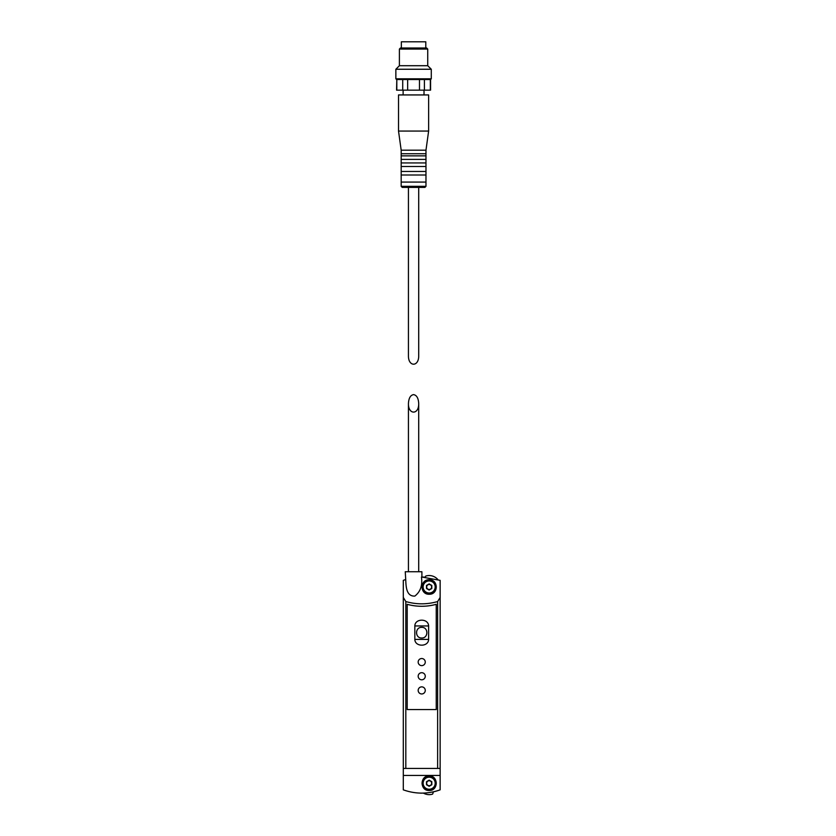 <?xml version="1.0" encoding="UTF-8"?>
<svg xmlns="http://www.w3.org/2000/svg" width="836" height="836" viewBox="0 0 836 836"><rect width="100%" height="100%" fill="white"/><g stroke="black" fill="none" stroke-linecap="round" stroke-linejoin="round"><path stroke-width="1.25" d="M414.834 625.945L414.834 639.404C414.98 647.106 428.502 647.064 428.607 639.404L428.607 625.945C428.46 618.232 414.938 618.274 414.834 625.945L428.607 625.945M408.438 403.516C408.187 414.949 418.961 414.949 418.711 403.516C418.397 398.124 416.683 395.156 413.569 394.623C410.455 395.156 408.741 398.124 408.438 403.516L408.438 571.74M438.012 790.584L438.012 790.574A53.138 53.138 0 0 1 433.372 791.849L432.797 793.73A0.711 0.711 0 0 1 432.316 794.2A11.422 11.422 0 0 1 423.444 793.113A53.138 53.138 0 0 1 422.692 793.134M420.299 793.124L420.299 793.124A53.138 53.138 0 0 0 421.731 793.145M437.855 579.557A11.422 11.422 0 0 0 425.994 575.994A0.711 0.711 0 0 0 425.514 576.464L425.305 577.174A53.138 53.138 0 0 0 421.448 577.059C422.64 585.388 420.435 591.731 414.834 596.089C406.087 596.528 406.024 586.088 405.721 579.515L403.297 580.351L403.297 597.437L405.815 601.554C416.391 604.574 426.997 604.574 437.625 601.554L440.144 597.437L440.144 580.351L421.877 577.049M429.161 579.714C438.691 579.578 438.44 594.636 429.171 594.239C419.881 594.668 419.609 579.588 429.161 579.714M421.898 577.049L421.898 571.74L405.251 571.74L405.721 579.515M440.144 768.43L440.144 789.842C427.844 794.2 415.565 794.2 403.297 789.842L403.297 768.43L440.144 768.43L440.144 597.437M407.195 604.323C416.882 606.915 426.559 606.915 436.246 604.323L436.246 709.545L407.195 709.545L407.195 604.323A54.904 54.904 0 0 0 436.246 604.323M403.297 768.43L403.297 597.437M429.161 775.965C419.724 775.505 419.86 791.096 429.286 790.48C438.534 790.846 438.43 775.453 429.161 775.965M429.161 580.947A6.019 6.019 0 0 1 434.375 589.986A6.019 6.019 0 0 1 423.946 589.986A6.019 6.019 0 0 1 429.161 580.947M426.506 588.502L429.161 590.038L431.815 588.502L431.815 585.44L429.161 583.904L426.506 585.44L426.506 588.502M429.161 579.891A7.085 7.085 0 0 1 435.295 590.519A7.085 7.085 0 0 1 423.026 590.519A7.085 7.085 0 0 1 429.161 579.891M429.161 589.453A2.477 2.477 0 0 0 431.303 585.733A2.477 2.477 0 0 0 427.008 585.733A2.477 2.477 0 0 0 429.161 589.453M429.161 790.302A7.085 7.085 0 0 0 435.295 779.674A7.085 7.085 0 0 0 423.026 779.674A7.085 7.085 0 0 0 429.161 790.302M429.161 789.247A6.019 6.019 0 0 0 434.375 780.207A6.019 6.019 0 0 0 423.946 780.207A6.019 6.019 0 0 0 429.161 789.247M429.161 786.289L431.815 784.753L431.815 781.691L429.161 780.155L426.506 781.691L426.506 784.753L429.161 786.289M429.161 785.704A2.477 2.477 0 0 0 431.303 781.984A2.477 2.477 0 0 0 427.008 781.984A2.477 2.477 0 0 0 429.161 785.704M421.72 686.868A3.543 3.543 0 0 1 424.792 692.187A3.543 3.543 0 0 1 418.648 692.187A3.543 3.543 0 0 1 421.72 686.868M421.72 672.698A3.543 3.543 0 0 1 424.792 678.017A3.543 3.543 0 0 1 418.648 678.017A3.543 3.543 0 0 1 421.72 672.698M421.72 658.528A3.543 3.543 0 0 1 424.792 663.847A3.543 3.543 0 0 1 418.648 663.847A3.543 3.543 0 0 1 421.72 658.528M421.72 627.355C428.565 627.052 428.575 638.276 421.731 637.983C414.865 638.307 414.865 627.052 421.72 627.355M430.571 79.524L430.571 90.152L407.654 90.152L407.654 79.524L430.571 79.524L431.282 78.814L431.282 69.252L395.856 69.252L395.856 78.814L431.282 78.814M396.807 90.152L396.807 79.524L396.567 90.152L407.654 90.152M402.722 90.152L402.722 79.524L407.654 79.524M419.484 90.152L419.484 79.524M424.416 90.152L424.416 79.524M430.331 90.152L430.331 79.524M418.711 187.389L418.711 355.613C418.961 367.046 408.187 367.046 408.438 355.613L408.438 187.389M401.175 186.334L402.241 187.389L424.907 187.389L425.973 186.334L425.973 182.081L401.175 182.081L401.175 186.334L425.973 186.334M401.175 182.081L401.175 174.996L425.973 174.996L425.973 182.081M401.175 174.996L401.175 171.453L425.973 171.453L425.973 174.996M401.175 171.453L401.175 166.489L425.973 166.489L425.973 171.453M401.175 166.489L401.175 162.947L425.973 162.947L425.973 166.489M401.175 162.947L401.175 159.404L425.973 159.404L425.973 162.947M401.175 159.404L401.175 155.862L425.973 155.862L425.973 159.404M401.175 155.862L401.175 153.74L425.973 153.74L425.973 155.862M401.175 153.74L401.175 150.198L425.973 150.198L428.628 131.064L428.628 94.938L398.521 94.938L398.521 131.064L428.628 131.064M401.175 150.198L398.521 131.064M403.119 94.938L403.119 90.152M396.567 79.524L395.856 78.814M396.807 79.524L402.722 79.524M395.856 69.252L399.399 65.71L427.739 65.71L431.282 69.252M399.399 65.71L399.399 49.063L427.739 49.063L427.739 65.71M399.399 49.063L400.465 47.997L426.684 47.997L427.739 49.063M401.353 47.997L401.353 41.8L425.796 41.8L425.796 47.997M414.834 639.404L428.607 639.404M405.815 768.347L405.815 601.554M437.625 768.347L437.625 601.554M403.297 775.432L440.144 775.432M418.711 571.74L418.711 403.516M425.973 153.74L425.973 150.198M424.019 94.938L424.019 90.152"/></g></svg>
